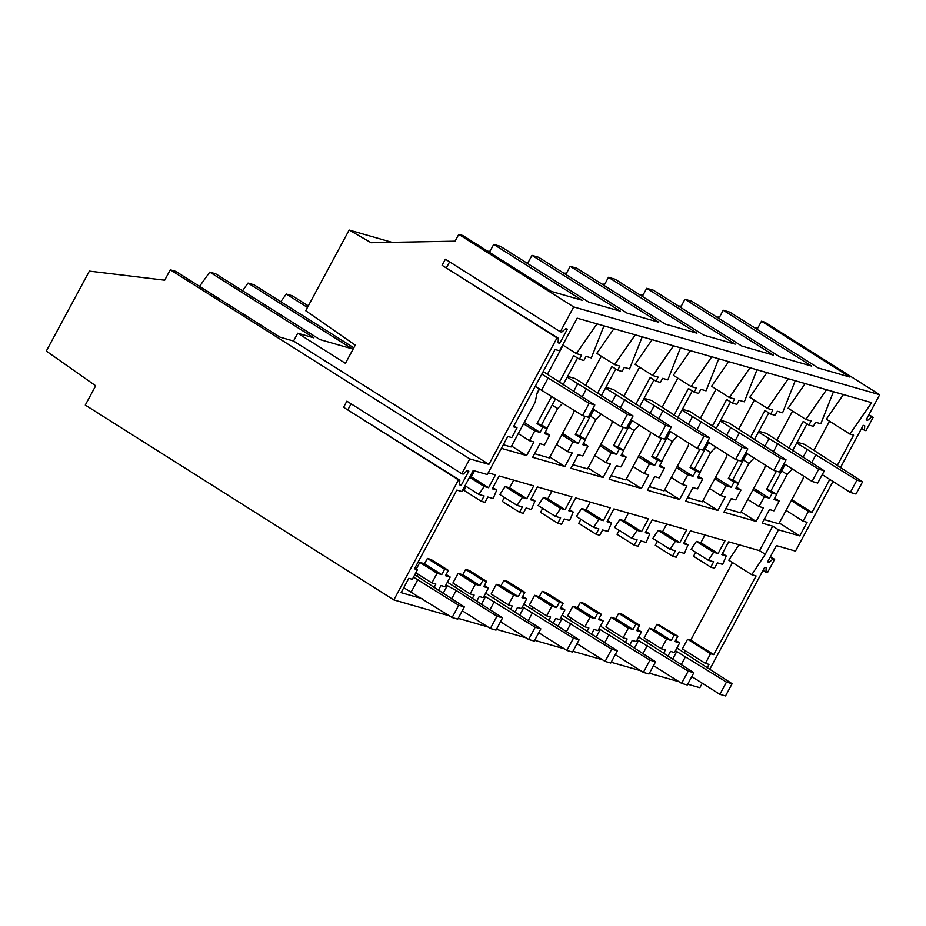<?xml version="1.0" encoding="UTF-8"?>
<svg xmlns="http://www.w3.org/2000/svg" width="926" height="926" viewBox="0 0 926 926"><rect width="100%" height="100%" fill="white"/><g stroke="black" fill="none" stroke-linecap="round" stroke-linejoin="round"><path stroke-width="1.39" d="M392.022 242.323L349.148 230.018L305.707 310.696L355.237 345.132L345.433 363.328L297.744 333.21L293.542 341.023L279.895 337.11L175.778 271.364L170.291 269.79L164.701 280.173L89.359 271.098L46.3 351.07L95.679 385.772L85.285 405.079L393.839 599.932L449.527 615.906M557.024 337.874L442.107 265.299L445.394 259.187L560.323 331.751L561.665 332.145L565.693 328.661L567.372 329.147L559.755 343.291L558.077 342.805L558.378 338.256L557.024 337.874L488.893 464.389L293.542 341.023M349.148 230.018L371.129 242.705L455.106 241.154L458.764 234.359L573.692 306.923L560.323 331.751M702.267 683.238L699.848 687.729L687.682 684.233M679.036 681.744L649.427 673.26M640.78 670.771L611.183 662.287M602.525 659.798L572.928 651.314M564.281 648.825L534.672 640.329M526.026 637.852L496.429 629.356M487.77 626.879L458.173 618.383M832.995 481.474L795.492 551.109L776.37 545.622L767.619 561.874L769.124 562.313L773.129 558.91L774.634 559.339L767.457 572.673L765.952 572.233L766.184 567.754L764.679 567.325L709.64 669.544M573.692 306.923L879.7 394.719L866.146 419.883L867.65 420.323L871.655 416.92L873.172 417.348L865.984 430.683L864.479 430.243L864.722 425.763L863.217 425.335L840.368 467.769M488.893 464.389L469.771 458.902L461.785 473.742L463.139 474.135L467.167 470.651L468.834 471.137L461.217 485.282L459.539 484.796L459.84 480.247L458.486 479.865L393.839 599.932M707.117 667.947L709.003 664.44L705.392 663.398L682.404 648.883L687.601 639.241L690.75 640.144L732.524 562.568M829.754 479.425L811.998 512.414L808.386 511.418L803.131 521.176L807.067 522.31L799.74 535.911L778.453 529.811L765.27 554.292L751.762 574.722L756.102 575.972L713.738 654.659L710.578 653.756L705.392 663.398M836.664 392.624L871.667 402.66L849.883 434.074L853.61 435.139L837.139 465.732M422.383 598.763L401.097 592.663L408.829 578.31L412.325 579.317L417.499 569.698L414.454 568.83L456.854 490.085L461.877 491.521L473.198 470.501L487.284 474.54L507.795 436.447L511.777 437.593L517.032 427.824L513.444 426.793L555.068 349.484L559.582 350.78L577.153 318.162L836.676 392.612M469.771 458.902L170.291 269.79M297.744 333.21L313.891 337.84L209.774 272.094L215.735 273.807L319.852 339.553L352.135 348.813L248.029 283.067L253.99 284.78L353.79 347.806M308.3 305.893L292.246 295.753L286.273 294.04L307.467 307.42M487.701 251.224L490.039 251.177L493.708 244.383L500.329 246.281L588.82 302.154L620.443 311.229L531.964 255.356L538.585 257.254L627.076 313.127L658.699 322.202L570.208 266.329L576.84 268.227L665.319 324.112L696.954 333.175L608.463 277.302L615.084 279.201L703.575 335.085L735.198 344.159L646.718 288.275L653.339 290.174L741.83 346.058L773.453 355.133L684.962 299.248L691.595 301.147L780.074 357.031L811.708 366.106L723.218 310.222L729.838 312.131L818.329 368.004L849.952 377.079L761.473 321.195L757.804 328.001L755.06 328.059M525.551 262.208L528.295 262.151L531.964 255.356M563.807 273.182L566.55 273.124L570.208 266.329M602.062 284.155L604.794 284.108L608.463 277.302M640.306 295.128L643.049 295.081L646.718 288.275M678.561 306.101L681.304 306.055L684.962 299.248M716.817 317.074L719.56 317.028L723.218 310.222M458.764 234.359L462.838 235.517L551.317 291.401L582.199 300.255L493.708 244.383M879.7 394.719L764.783 322.155L761.473 321.195M449.619 261.85L446.506 267.614M558.378 338.256L442.107 265.299M603.96 325.848L591.32 357.911L586.077 356.406L583.878 360.48L579.421 359.207L581.621 355.121L576.377 353.616L562.707 344.981M597.015 323.857L576.377 353.616M559.188 382.484L573.68 355.572L579.421 359.207M551.815 396.178L537.045 423.599L541.513 424.884L547.254 428.506L544.465 433.681L549.708 435.185L544.442 444.978L539.985 443.704L532.67 457.305L564.872 466.542L549.824 457.039M577.523 358.003L563.031 384.903M555.658 398.597L541.513 424.884M537.045 423.599L542.798 427.233L547.254 428.506M458.486 479.865L343.569 407.29L459.84 480.247M461.785 473.742L346.868 401.166L343.569 407.29M461.217 485.282L459.574 484.24M351.081 403.84L347.968 409.605M559.755 343.291L558.112 342.25M517.032 427.824L513.942 425.867M417.499 569.698L414.883 568.043M199.541 286.365L209.774 272.094M536.86 393.92L539.673 388.7M547.463 374.231L563.077 345.224M542.798 427.233L540.008 432.407L524.278 422.464M488.199 472.827L495.468 474.911L488.558 487.736L471.322 476.844L474.54 470.883M471.322 476.844L469.991 476.462M488.558 487.736L484.124 486.463L469.563 477.26M765.27 554.292L759.528 550.669L728.704 541.826L721.794 554.651L726.239 555.924L722.662 564.397L717.361 562.869L714.49 568.217L710.763 567.152L713.645 561.804L708.355 560.288L713.633 552.301L718.078 553.574L724.977 540.761L690.449 530.853L683.538 543.678L687.983 544.951L684.407 553.412L679.117 551.896L676.235 557.244L672.519 556.179L675.39 550.831L670.1 549.315L675.378 541.328L679.823 542.601L686.722 529.776L652.193 519.88L645.295 532.693L649.739 533.978L646.151 542.439L640.861 540.923L637.991 546.271L634.264 545.194L637.146 539.858L631.845 538.342L637.123 530.355L641.568 531.628L648.478 518.803L613.95 508.895L607.039 521.72L611.484 522.993L607.907 531.466L602.606 529.95L599.735 535.297L596.008 534.221L598.89 528.885L593.601 527.357L598.879 519.382L603.324 520.655L610.222 507.83L575.694 497.922L568.784 510.747L573.229 512.02L569.652 520.493L564.362 518.977L561.48 524.313L557.765 523.248L560.635 517.9L555.345 516.384L560.624 508.409L565.068 509.682L571.967 496.857L537.439 486.949L530.54 499.774L534.985 501.047L531.397 509.52L526.107 508.004L523.236 513.34L519.509 512.275L522.391 506.927L517.09 505.411L522.368 497.436L526.813 498.709L533.723 485.884L499.195 475.976L492.285 488.801L496.73 490.074L493.153 498.547L487.852 497.019L484.981 502.367L481.254 501.302L484.136 495.954L478.846 494.438L465.014 485.71M478.846 494.438L484.124 486.463M481.254 501.302L464.019 490.421L466.16 486.428M540.008 432.407L534.765 430.903L523.549 423.819M534.765 430.903L529.498 440.695L518.282 433.611M529.498 440.695L533.943 441.968L526.616 455.569L511.569 446.066M710.763 567.152L693.528 556.26L695.669 552.278M708.355 560.288L691.12 549.396L696.387 541.421L700.832 542.694L704.975 535.02M672.519 556.179L655.272 545.287L657.425 541.305M670.1 549.315L652.865 538.423L658.143 530.448L662.588 531.721L666.72 524.035M634.264 545.194L617.029 534.314L619.17 530.332M631.845 538.342L614.609 527.45L619.888 519.474L624.332 520.748L628.465 513.062M596.008 534.221L578.773 523.34L580.915 519.359M593.601 527.357L576.366 516.476L581.632 508.501L586.077 509.775L590.221 502.089M557.765 523.248L540.518 512.367L542.671 508.386M555.345 516.384L538.11 505.503L543.388 497.517L547.833 498.801L551.965 491.116M519.509 512.275L502.274 501.394L504.415 497.401M517.09 505.411L499.855 494.53L505.133 486.544L509.578 487.817L513.71 480.143M417.047 576.192L418.101 574.236M416.318 568.958L419.837 562.418L424.525 563.76L427.395 558.436L431.111 559.512L448.346 570.393L445.487 575.717L450.175 577.06L444.978 586.702L440.973 585.556L438.322 590.475M455.291 587.165L456.344 585.209M465.639 569.421L482.886 580.301L480.015 585.626L475.327 584.283L470.13 593.925L452.895 583.033L458.092 573.391L462.78 574.733L465.639 569.421L469.366 570.485L486.601 581.366L483.742 586.69L488.43 588.033L483.233 597.675L479.228 596.529L476.577 601.449M493.546 598.15L494.6 596.194M503.894 580.394L521.13 591.274L518.271 596.599L513.583 595.256L508.386 604.898L491.15 594.006L496.336 584.364L501.024 585.707L503.894 580.394L507.622 581.459L524.857 592.339L521.986 597.664L526.674 599.006L521.488 608.648L517.484 607.502L514.833 612.433M531.802 609.123L532.855 607.167M542.15 591.367L559.385 602.247L556.514 607.572L551.827 606.229L546.641 615.871L529.406 604.979L534.591 595.337L539.279 596.691L542.15 591.367L545.865 592.432L563.112 603.312L560.242 608.637L564.929 609.979L559.732 619.633L555.727 618.475L553.077 623.406M570.046 620.096L571.099 618.14M580.394 602.34L597.64 613.22L594.77 618.545L590.082 617.202L584.885 626.844L567.65 615.964L572.847 606.31L577.535 607.664L580.394 602.34L584.121 603.405L601.356 614.297L598.497 619.61L603.185 620.964L597.988 630.606L593.983 629.448L591.332 634.379M608.301 631.069L609.354 629.113M618.649 613.313L635.884 624.193L633.025 629.518L628.337 628.175L623.14 637.817L605.905 626.937L611.091 617.295L615.79 618.637L618.649 613.313L622.376 614.378L639.611 625.27L636.741 630.594L641.429 631.937L636.243 641.579L632.238 640.433L629.587 645.353M646.556 642.042L647.61 640.086M658.756 624.83L677.855 636.243L674.14 635.178L671.269 640.491L666.581 639.148L661.395 648.79L644.16 637.91L649.346 628.268L654.034 629.611L656.904 624.286L658.768 624.818M684.464 652.807L685.518 650.851M751.762 574.722L728.785 560.207L738.983 544.777M448.346 570.393L444.63 569.328L441.76 574.652L437.072 573.298L431.886 582.94L435.891 584.098L433.947 587.709M444.63 569.328L427.395 558.436M441.76 574.652L424.525 563.76M437.072 573.298L419.837 562.418M431.886 582.94L415.832 572.812M759.528 550.669L772.712 526.176L762.179 523.155L769.494 509.555L773.939 510.828L779.217 501.035L773.974 499.531L776.764 494.357L772.307 493.083L769.518 498.246L764.286 496.741L759.007 506.545L763.452 507.818L756.125 521.419L723.924 512.182L731.251 498.582L735.695 499.855L740.974 490.062L735.73 488.558L738.508 483.384L734.052 482.099L731.274 487.273L726.03 485.768L720.752 495.56L725.197 496.845L717.87 510.446L685.668 501.209L692.995 487.597L697.44 488.882L702.718 479.078L697.475 477.584L700.264 472.41L695.808 471.126L693.018 476.3L687.775 474.795L682.508 484.587L686.953 485.861L679.626 499.473L647.424 490.236L654.74 476.624L659.196 477.897L664.463 468.105L659.219 466.6L662.009 461.437L657.553 460.153L654.763 465.327L649.531 463.822L644.253 473.614L648.698 474.888L641.371 488.5L609.169 479.251L616.496 465.651L620.941 466.924L626.207 457.131L620.976 455.627L623.754 450.453L619.297 449.179L616.519 454.353L611.276 452.849L605.998 462.641L610.442 463.914L603.115 477.527L570.914 468.278L578.241 454.678L582.685 455.951L587.964 446.158L582.72 444.654L585.51 439.48L581.042 438.206L578.264 443.38L573.02 441.876L567.754 451.668L572.199 452.941L564.872 466.542M501.394 448.334L526.616 455.569M833.469 391.698L820.83 423.761L815.586 422.256L813.387 426.33L808.93 425.057L811.13 420.971L805.886 419.466L788.072 408.216L805.169 383.584M667.831 656.326L670.482 651.406L674.487 652.552L679.684 642.91L675.644 640.364M679.684 642.91L674.996 641.568L677.855 636.243M776.382 471.207L766.554 489.449L771.011 490.734L776.764 494.357M726.239 555.924L722.407 553.505M779.217 501.035L774.703 498.188M807.032 423.853L792.54 450.754M785.167 464.447L771.011 490.734M661.395 648.79L665.4 649.948L663.456 653.559M808.93 425.057L803.189 421.423L788.697 448.323M826.536 389.707L805.886 419.466M843.412 394.557L826.328 419.2L849.883 434.074M813.919 450.221L829.534 421.226M864.479 430.243L861.562 428.402M873.172 417.348L868.947 414.686M871.655 416.92L868.738 415.068M867.65 420.323L866.354 419.501M811.975 512.448L791.811 499.716M808.386 511.418L791.313 500.642M803.131 521.176L786.058 510.4M713.738 654.659L690.75 640.144M710.578 653.756L687.601 639.241M765.952 572.233L763.024 570.393M774.634 559.339L770.42 556.676M773.129 558.91L770.212 557.058M769.124 562.313L767.828 561.492M799.74 535.911L779.275 522.993M778.453 529.811L772.712 526.176M242.531 290.729L248.029 283.067M482.886 580.301L486.601 581.366M470.13 593.925L474.135 595.071L472.191 598.682M526.813 498.709L509.578 487.817M522.368 497.436L505.133 486.544M585.128 416.33L575.301 434.572L581.042 438.206M575.301 434.572L579.757 435.857L585.51 439.48M597.444 393.457L611.924 366.557L617.677 370.18L619.876 366.094L614.621 364.589L596.819 353.35L613.903 328.707M601.333 356.197L585.718 385.204M578.264 443.38L562.533 433.437M573.02 441.876L561.804 434.792M567.754 451.668L556.526 444.584M549.708 435.185L545.194 432.338M496.73 490.074L492.898 487.655M480.015 585.626L462.78 574.733M475.327 584.283L458.092 573.391M450.175 577.06L446.135 574.514M642.216 336.832L629.576 368.884L624.332 367.379L622.133 371.465L617.677 370.18M635.271 334.83L614.621 364.589M615.767 368.976L601.287 395.877M593.913 409.581L579.757 435.857M280.786 301.702L286.273 294.04M521.13 591.274L524.857 592.339M508.386 604.898L512.391 606.044L510.446 609.655M565.068 509.682L547.833 498.801M560.624 508.409L543.388 497.517M623.383 427.303L613.556 445.556L619.297 449.179M613.556 445.556L618.012 446.83L623.754 450.453M635.699 404.43L650.179 377.53L655.932 381.153L658.12 377.079L652.876 375.574L635.062 364.323L652.159 339.68M639.588 367.171L623.962 396.178M616.519 454.353L600.777 444.411M611.276 452.849L600.06 445.765M605.998 462.641L594.781 455.557M603.115 477.527L588.068 468.024M587.964 446.158L583.449 443.311M534.985 501.047L531.154 498.628M518.271 596.599L501.024 585.707M513.583 595.256L496.336 584.364M488.43 588.033L484.391 585.487M680.471 347.806L667.831 379.857L662.588 378.352L660.388 382.438L655.932 381.153M673.526 345.815L652.876 375.574M654.022 379.949L639.53 406.85M632.157 420.554L618.012 446.83M559.385 602.247L563.112 603.312M546.641 615.871L550.646 617.017L548.701 620.628M603.324 520.655L586.077 509.775M598.879 519.382L581.632 508.501M661.627 438.276L651.8 456.53L657.553 460.153M651.8 456.53L656.268 457.803L662.009 461.437M673.943 415.404L688.435 388.503L694.176 392.126L696.375 388.052L691.132 386.547L673.318 375.296L690.414 350.653M677.832 378.144L662.217 407.151M654.763 465.327L639.033 455.384M649.531 463.822L638.303 456.738M644.253 473.614L633.037 466.53M641.371 488.5L626.323 478.997M626.207 457.131L621.693 454.284M573.229 512.02L569.409 509.601M556.514 607.572L539.279 596.691M551.827 606.229L534.591 595.337M526.674 599.006L522.634 596.46M718.715 358.779L706.075 390.83L700.832 389.325L698.632 393.411L694.176 392.126M711.77 356.788L691.132 386.547M692.278 390.922L677.786 417.823M670.412 431.528L656.268 457.803M597.64 613.22L601.356 614.297M584.885 626.844L588.89 627.99L586.945 631.613M641.568 531.628L624.332 520.748M637.123 530.355L619.888 519.474M699.882 449.249L690.055 467.503L695.808 471.126M690.055 467.503L694.512 468.776L700.264 472.41M712.198 426.377L726.678 399.476L732.431 403.099L734.631 399.025L729.387 397.52L711.573 386.269L728.658 361.626M716.087 389.128L700.473 418.124M693.018 476.3L677.288 466.368M687.775 474.795L676.559 467.711M682.508 484.587L671.281 477.503M679.626 499.473L664.579 489.97M664.463 468.105L659.949 465.257M611.484 522.993L607.653 520.586M594.77 618.545L577.535 607.664M590.082 617.202L572.847 606.31M564.929 609.979L560.89 607.433M756.97 369.752L744.33 401.803L739.087 400.298L736.888 404.384L732.431 403.099M750.025 367.761L729.387 397.52M730.521 401.896L716.041 428.807M708.668 442.501L694.512 468.776M635.884 624.193L639.611 625.27M623.14 637.817L627.145 638.963L625.2 642.586M679.823 542.601L662.588 531.721M675.378 541.328L658.143 530.448M738.138 460.234L728.311 478.476L734.052 482.099M728.311 478.476L732.767 479.749L738.508 483.384M750.454 437.35L764.934 410.45L770.687 414.084L772.874 409.998L767.631 408.493L749.817 397.242L766.913 372.599M754.343 400.101L738.728 429.108M731.274 487.273L715.532 477.341M726.03 485.768L714.814 478.684M720.752 495.56L709.536 488.477M717.87 510.446L702.822 500.943M702.718 479.078L698.204 476.23M649.739 533.978L645.908 531.559M633.025 629.518L615.79 618.637M628.337 628.175L611.091 617.295M603.185 620.964L599.145 618.406M795.226 380.725L782.586 412.776L777.342 411.271L775.143 415.357L770.687 414.084M788.281 378.734L767.631 408.493M768.777 412.88L754.296 439.781M746.912 453.474L732.767 479.749M674.14 635.178L656.904 624.286M718.078 553.574L700.832 542.694M713.633 552.301L696.387 541.421M766.554 489.449L772.307 493.083M792.587 411.075L776.972 440.081M769.518 498.246L753.787 488.315M764.286 496.741L753.058 489.657M759.007 506.545L747.791 499.45M756.125 521.419L741.078 511.916M740.974 490.062L736.448 487.203M687.983 544.951L684.164 542.532M671.269 640.491L654.034 629.611M666.581 639.148L649.346 628.268M641.429 631.937L637.389 629.379M535.228 386.327L582.57 415.6L588.218 417.221L594.816 404.975L543.192 371.534M541.826 374.081L589.168 403.354L582.57 415.6M548.366 377.588L541.779 389.834M589.168 403.354L594.816 404.975M503.327 444.746L511.083 446.969L535.205 402.162L537.011 393.156L539.476 388.596M403.759 587.721L452.108 617.538L457.757 619.158L464.354 606.912L414.779 574.768M413.482 577.153L458.706 605.291L452.108 617.538M417.904 579.526L411.318 591.772M458.706 605.291L464.354 606.912M592.733 408.829L620.825 426.573L626.474 428.194L633.06 415.948L575.185 378.549L567.626 376.384M567.21 377.148L627.423 414.327L620.825 426.573M586.621 388.561L582.107 396.953M627.423 414.327L633.06 415.948M552.151 405.125L557.649 408.597L547.011 428.356M534.603 453.717L549.338 457.942L573.46 413.135L574.051 410.218M562.823 403.123L557.649 408.597M577.708 383.781L573.53 391.536M462.271 610.778L490.363 628.511L496.012 630.131L502.598 617.885L447.408 582.188M445.95 584.908L456.159 590.499L496.949 616.265L490.363 628.511M456.159 590.499L451.645 598.89M496.949 616.265L502.598 617.885M447.246 585.718L443.068 593.473M630.988 419.814L659.08 437.547L664.729 439.167L671.315 426.921L613.429 389.522L605.87 387.357M605.465 388.121L665.667 425.3L659.08 437.547M624.876 399.546L620.362 407.926M665.667 425.3L671.315 426.921M590.394 416.098L595.904 419.571L585.267 439.329M572.847 464.69L587.582 468.915L611.716 424.108L612.294 421.191M601.067 414.096L595.904 419.571M615.952 394.754L611.785 402.509M500.526 621.751L528.607 639.484L534.256 641.105L540.853 628.858L485.664 593.172M484.205 595.881L535.205 627.238L528.607 639.484M494.415 601.483L489.9 609.864M535.205 627.238L540.853 628.858M485.49 596.691L481.312 604.447M669.243 430.787L697.324 448.52L702.973 450.14L709.571 437.894L651.684 400.507L644.126 398.33M643.709 399.094L703.922 436.273L697.324 448.52M663.12 410.519L658.606 418.899M703.922 436.273L709.571 437.894M628.65 427.071L634.148 430.544L623.511 450.302M611.102 475.663L625.837 479.899L649.971 435.081L650.55 432.164M639.322 425.069L634.148 430.544M654.207 405.727L650.029 413.482M538.77 632.724L566.862 650.457L572.511 652.078L579.109 639.831L523.919 604.146M522.461 606.854L573.46 638.211L566.862 650.457M532.658 612.456L528.144 620.837M573.46 638.211L579.109 639.831M523.746 607.664L519.567 615.42M707.487 441.76L735.58 459.493L741.228 461.113L747.826 448.867L689.939 411.48L682.381 409.304M681.964 410.079L742.177 447.258L735.58 459.493M701.376 421.492L696.861 429.872M742.177 447.258L747.826 448.867M666.905 438.044L672.403 441.517L661.766 461.275M649.357 486.636L664.092 490.873L688.215 446.054L688.805 443.137M677.577 436.053L672.403 441.517M692.463 416.7L688.284 424.455M577.025 643.697L605.118 661.43L610.766 663.051L617.353 650.816L562.163 615.119M560.705 617.827L611.704 649.195L605.118 661.43M570.914 623.429L566.399 631.81M611.704 649.195L617.353 650.816M562.001 618.637L557.822 626.393M745.743 452.733L773.835 470.466L779.484 472.086L786.07 459.852L728.183 422.453L720.625 420.277M720.22 421.052L780.421 458.231L773.835 470.466M739.631 432.465L735.117 440.845M780.421 458.231L786.07 459.852M705.149 449.017L710.659 452.49L700.021 472.26M687.601 497.621L702.336 501.846L726.47 457.027L727.049 454.11M715.821 447.026L710.659 452.49M730.718 427.673L726.54 435.428M615.281 654.67L643.362 672.415L649.01 674.024L655.608 661.789L600.418 626.092M598.96 628.8L649.959 660.169L643.362 672.415M609.169 634.403L604.655 642.783M649.959 660.169L655.608 661.789M600.245 629.611L596.078 637.366M783.998 463.706L812.079 481.451L817.727 483.071L824.325 470.825L766.439 433.426L758.88 431.261M758.463 432.025L818.677 469.204L812.079 481.451M777.886 443.438L773.36 451.819M818.677 469.204L824.325 470.825M743.404 459.99L748.903 463.475L738.265 483.233M725.857 508.594L740.592 512.819L764.726 468.012L765.304 465.084M754.077 458L748.903 463.475M768.962 438.658L764.783 446.401M653.524 665.644L681.617 683.388L687.266 685.008L693.863 672.762L638.674 637.065M637.215 639.773L688.215 671.142L681.617 683.388M647.413 645.376L642.899 653.756M688.215 671.142L693.863 672.762M638.5 640.595L634.322 648.35M822.242 474.679L850.334 492.424L855.983 494.044L862.581 481.798L804.694 444.399L797.136 442.234M796.719 442.998L856.932 480.177L850.334 492.424M816.13 454.411L811.616 462.803M856.932 480.177L862.581 481.798M781.66 470.975L787.158 474.448L776.52 494.206M764.112 519.567L778.847 523.792L802.969 478.985L803.56 476.057M792.332 468.973L787.158 474.448M807.217 449.631L803.039 457.386M691.78 676.617L719.872 694.361L725.521 695.982L732.107 683.735L676.918 648.038M675.459 650.747L726.459 682.115L719.872 694.361M685.668 656.349L681.154 664.741M726.459 682.115L732.107 683.735M676.756 651.568L672.577 659.324"/></g></svg>
